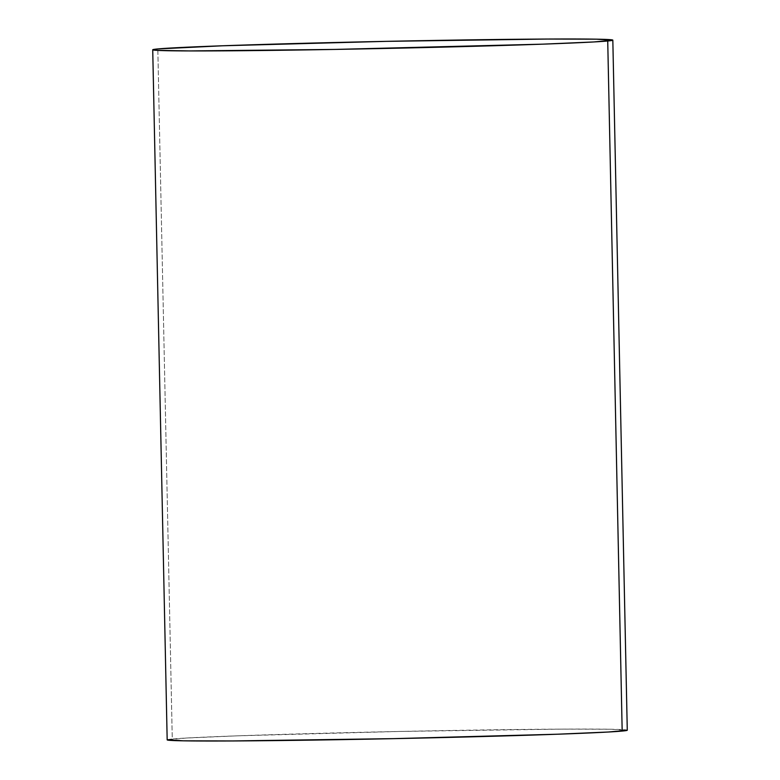 <?xml version="1.0" encoding="UTF-8"?>
<svg xmlns="http://www.w3.org/2000/svg" width="780" height="780" viewBox="0 0 780 780"><rect width="100%" height="100%" fill="white"/><g stroke="black" fill="none" stroke-linecap="round" stroke-linejoin="round"><path stroke-width="0.58" stroke-dasharray="3.9 2.92" d="M627.276 730.216A230.1 3.53 -1.2 0 0 421.405 731.016A230.1 3.53 -1.2 0 0 172.273 739.001L157.823 48.935L172.273 739.001A230.1 3.53 -1.2 0 0 167.173 739.85L185.991 738.056L236.935 735.852L400.569 731.435L562.243 729.115L611.023 729.251L627.256 730.265"/><path stroke-width="1.17" d="M152.724 49.784L167.173 739.85A230.1 3.53 -1.2 0 0 373.055 739.06A230.1 3.53 -1.2 0 0 622.177 731.065L607.727 40.999L622.177 731.065A230.1 3.53 -1.2 0 0 627.276 730.216L612.826 40.151A230.1 3.53 178.8 0 1 607.727 40.999A230.1 3.53 178.8 0 1 358.595 48.984A230.1 3.53 178.8 0 1 152.724 49.784A230.1 3.53 178.8 0 1 157.823 48.935A230.1 3.53 178.8 0 1 406.945 40.94A230.1 3.53 178.8 0 1 612.826 40.151M627.256 730.265L608.468 732.01L557.515 734.214L393.88 738.64L232.206 740.951L183.427 740.815L167.203 739.801M157.823 48.935L222.485 45.786L386.119 41.36L547.794 39.049L596.573 39.185L612.797 40.199L594.009 41.945L543.065 44.148L334.62 49.433L189.657 50.934L156.517 50.339L152.743 49.735L157.823 48.935"/></g></svg>
